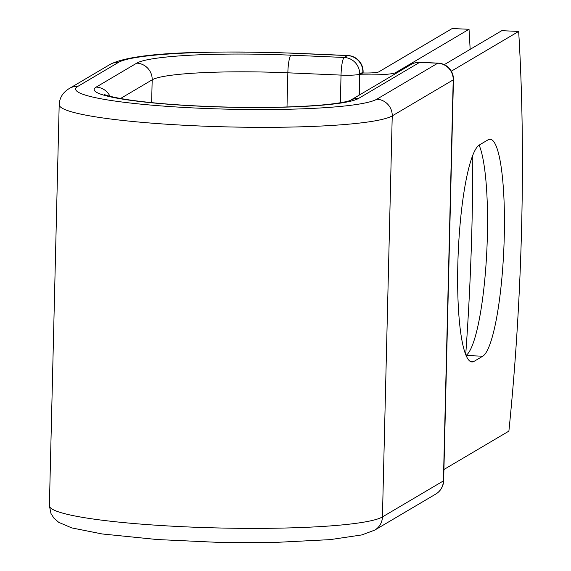 <?xml version="1.0" encoding="UTF-8"?>
<svg xmlns="http://www.w3.org/2000/svg" width="571" height="571" viewBox="0 0 571 571"><rect width="100%" height="100%" fill="white"/><g stroke="black" fill="none" stroke-linecap="round" stroke-linejoin="round"><path stroke-width="0.86" d="M504.25 236.901A108.854 18.458 92.5 0 0 490.096 139.274A108.854 18.458 92.5 0 0 488.048 139.845L479.319 144.998A108.854 18.458 92.5 0 0 458.006 258.356A108.854 18.458 92.5 0 0 471.981 361.935A108.854 18.458 92.5 0 0 474.037 361.372L482.759 356.218A108.854 18.458 92.5 0 0 504.25 236.901M466.064 355.362A108.854 18.458 92.5 0 0 487.356 236.166A108.854 18.458 92.5 0 0 479.119 145.12M465.722 354.52A469.205 79.569 92.5 0 0 472.774 155.184M470.147 49.37A469.205 79.569 92.5 0 0 469.027 29.278L395.646 72.624A33.461 3.612 -178.6 0 1 359.78 74.73L362.771 72.96A16.302 1.763 -178.6 0 0 378.751 71.889L452.132 28.55L469.027 29.278M359.78 74.73L359.259 95.1M451.326 71.189L518.661 31.419L501.766 30.691L444.259 64.651M518.661 31.419A469.205 79.569 -87.5 0 1 508.889 431.126L443.924 469.498M395.646 72.624L395.617 73.623M362.842 72.967L362.856 72.253L359.659 74.144L359.145 95.164M294.215 53.289L347.411 55.58A16.088 2.727 -87.5 0 1 347.718 55.501L294.522 53.203A16.088 2.727 92.5 0 0 294.215 53.289A151.758 16.395 -178.6 0 0 118.525 62.353A16.088 15.76 59.4 0 0 109.953 64.494C134.72 51.483 212.255 50.612 294.522 53.203M374.776 530.095L361.886 534.906L330.166 539.624L274.565 542.45L215.71 542.25L157.211 539.538L102.102 533.956L71.746 527.904L58.756 522.358L53.931 518.154L50.983 513.55L49.384 505.692A167.845 18.136 -178.6 0 0 202.377 527.504A167.845 18.136 -178.6 0 0 382.434 516.926A16.088 15.76 -120.6 0 1 374.776 530.095L435.752 494.079A16.088 15.76 -120.6 0 0 443.41 480.91L453.21 79.876A16.088 15.76 -120.6 0 0 437.764 63.203L419.549 62.417A16.088 15.76 -120.6 0 0 410.977 64.552L350.194 100.453A16.088 15.76 -120.6 0 1 358.574 98.426A133.257 14.396 -178.6 0 1 204.297 106.392A133.257 14.396 -178.6 0 1 96.171 87.106L136.74 63.138A133.257 14.396 -178.6 0 1 291.017 55.18A16.088 2.727 92.5 0 0 287.841 72.81L341.03 75.108A16.088 2.727 -87.5 0 1 344.206 57.471L347.411 55.58A16.088 15.76 59.4 0 1 362.856 72.253A16.088 1.742 1.4 0 0 363.106 71.96A16.088 16.088 0 0 0 347.718 55.501M291.017 55.18L344.206 57.471A16.088 15.76 59.4 0 1 359.659 74.144A16.088 1.742 1.4 0 1 341.03 75.108L340.359 102.766M136.74 63.138A16.088 15.76 59.4 0 1 152.186 79.812A117.169 12.662 -178.6 0 1 287.841 72.81L287.006 106.963M120.524 98.512L152.186 79.812L151.629 102.644M109.953 64.494L69.384 88.455A16.088 15.76 59.4 0 1 77.956 86.314L118.525 62.353M96.171 87.106A16.088 15.76 59.4 0 1 109.989 96.278M435.752 494.079A16.088 16.088 0 0 0 443.653 480.625A16.088 1.742 1.4 0 1 443.41 480.91L382.434 516.926L392.234 115.884A167.845 18.136 -178.6 0 1 212.176 126.462A167.845 18.136 -178.6 0 1 59.191 104.657L49.384 505.692M443.653 480.625L453.453 79.583A16.088 1.742 1.4 0 1 453.21 79.876L392.234 115.884A16.088 15.76 -120.6 0 0 376.789 99.218A151.758 16.395 -178.6 0 1 201.099 108.283A151.758 16.395 -178.6 0 1 77.956 86.314M376.789 99.218L437.764 63.203A16.088 2.727 92.5 0 1 438.064 63.117L419.849 62.332A16.088 2.727 92.5 0 0 419.549 62.417L358.574 98.426M469.99 361.193L474.037 361.372M466.122 355.497L482.759 356.218M69.384 88.455C62.946 92.309 59.548 97.712 59.191 104.657M350.002 100.567L350.273 100.417C350.915 100.196 347.211 102.302 327.361 104.479C301.003 107.105 267.364 107.962 226.444 107.048C187.231 105.985 154.72 103.594 128.925 99.882C107.248 96.556 103.537 94.122 104.236 94.401M363.077 72.967L363.106 71.96M419.849 62.332A16.088 16.088 0 0 0 410.977 64.552M453.453 79.583A16.088 16.088 0 0 0 438.064 63.117"/></g></svg>
